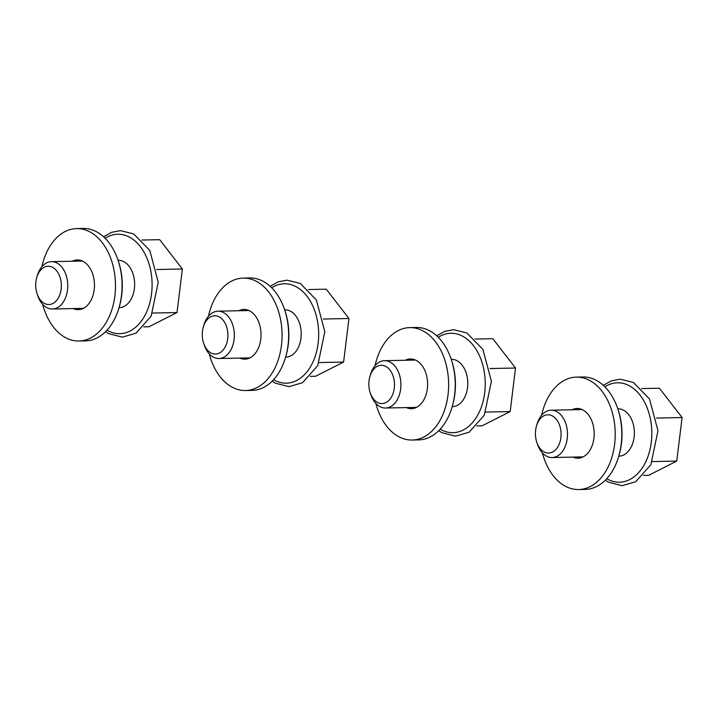 <?xml version="1.0" encoding="UTF-8"?>
<svg xmlns="http://www.w3.org/2000/svg" width="718" height="718" viewBox="0 0 718 718"><rect width="100%" height="100%" fill="white"/><g stroke="black" fill="none" stroke-linecap="round" stroke-linejoin="round"><path stroke-width="1.08" d="M119.044 307.627L119.251 307.627A23.676 15.868 -91.2 0 0 134.634 283.628A23.676 15.868 -91.2 0 0 118.273 260.293L118.066 260.293M37.103 293.833L37.758 295.771A23.676 15.868 -91.2 0 0 52.378 309A23.676 15.868 -91.2 0 0 67.752 285.01A23.676 15.868 -91.2 0 0 51.4 261.666A23.676 15.868 -91.2 0 0 37.345 275.488L36.762 277.444A19.135 12.825 -91.2 0 0 35.9 281.653A19.135 12.825 -91.2 0 0 37.103 293.833A19.135 12.825 -91.2 0 0 56.803 300.214A19.135 12.825 -91.2 0 0 56.192 270.255A19.135 12.825 -91.2 0 0 36.762 277.444M141.931 240.036L159.665 239.677L182.372 268.99L177.023 312.545L148.976 326.771L143.717 326.887M156.766 269.519L182.372 268.99M152.629 313.048L177.023 312.545M285.62 357.142L285.827 357.133A23.676 15.868 -91.2 0 0 301.21 333.143A23.676 15.868 -91.2 0 0 284.849 309.799L284.642 309.808M203.679 343.348L204.334 345.277A23.676 15.868 -91.2 0 0 218.954 358.515A23.676 15.868 -91.2 0 0 234.328 334.516A23.676 15.868 -91.2 0 0 217.976 311.181A23.676 15.868 -91.2 0 0 203.921 325.003L203.338 326.959A19.135 12.825 -91.2 0 0 202.476 331.16A19.135 12.825 -91.2 0 0 203.679 343.348A19.135 12.825 -91.2 0 0 223.379 349.729A19.135 12.825 -91.2 0 0 222.768 319.77A19.135 12.825 -91.2 0 0 203.338 326.959M308.507 289.551L326.241 289.183L348.948 318.505L343.599 362.051L315.552 376.286L310.293 376.394M323.342 319.034L348.948 318.505M319.205 362.554L343.599 362.051M452.196 406.648L452.403 406.648A23.676 15.868 -91.2 0 0 467.777 382.658A23.676 15.868 -91.2 0 0 451.425 359.314L451.218 359.314M370.255 392.863L370.91 394.792A23.676 15.868 -91.2 0 0 385.53 408.021A23.676 15.868 -91.2 0 0 400.904 384.031A23.676 15.868 -91.2 0 0 384.552 360.687A23.676 15.868 -91.2 0 0 370.497 374.509L369.914 376.465A19.135 12.825 -91.2 0 0 369.052 380.675A19.135 12.825 -91.2 0 0 370.255 392.863A19.135 12.825 -91.2 0 0 389.955 399.244A19.135 12.825 -91.2 0 0 389.344 369.285A19.135 12.825 -91.2 0 0 369.914 376.465M475.083 339.067L492.817 338.699L515.524 368.02L510.175 411.567L482.128 425.801L476.869 425.909M489.918 368.54L515.524 368.02M485.781 412.069L510.175 411.567M618.772 456.163L618.979 456.163A23.676 15.868 -91.2 0 0 634.353 432.164A23.676 15.868 -91.2 0 0 618.001 408.829L617.794 408.829M536.831 442.369L537.486 444.307A23.676 15.868 -91.2 0 0 552.106 457.537A23.676 15.868 -91.2 0 0 567.48 433.546A23.676 15.868 -91.2 0 0 551.128 410.202A23.676 15.868 -91.2 0 0 537.073 424.024L536.49 425.98A19.135 12.825 -91.2 0 0 535.628 430.19A19.135 12.825 -91.2 0 0 536.831 442.369A19.135 12.825 -91.2 0 0 556.531 448.75A19.135 12.825 -91.2 0 0 555.92 418.791A19.135 12.825 -91.2 0 0 536.49 425.98M641.659 388.573L659.393 388.214L682.1 417.526L676.751 461.082L648.704 475.307L643.445 475.415M656.494 418.055L682.1 417.526M652.357 461.584L676.751 461.082M42.676 304.369A56.219 37.695 -91.2 0 0 78.944 341.005L85.532 340.87A56.219 37.695 -91.2 0 0 118.919 308.049L119.296 306.774A53.258 35.712 -91.2 0 0 118.353 261.137L117.931 259.88A56.219 37.695 -91.2 0 0 83.216 228.459L76.629 228.593A56.219 37.695 -91.2 0 0 41.895 266.692M79.779 308.435A24.852 16.667 -91.2 0 0 81.583 309.09M80.578 260.374A24.852 16.667 -91.2 0 0 78.809 261.101M73.2 308.569A24.852 16.667 -91.2 0 0 78.298 309.646A24.852 16.667 -91.2 0 0 94.453 284.454A24.852 16.667 -91.2 0 0 77.275 259.952A24.852 16.667 -91.2 0 0 72.222 261.235M78.944 341.005A56.219 37.695 -91.2 0 0 115.472 284.023A56.219 37.695 -91.2 0 0 76.629 228.593M118.919 308.049A56.219 37.695 -91.2 0 0 117.931 259.88M209.252 353.884A56.219 37.695 -91.2 0 0 245.52 390.52L252.108 390.386A56.219 37.695 -91.2 0 0 285.495 357.555L285.872 356.281A53.258 35.712 -91.2 0 0 284.929 310.652L284.507 309.395A56.219 37.695 -91.2 0 0 249.792 277.965L243.205 278.099A56.219 37.695 -91.2 0 0 208.471 316.207M246.355 357.95A24.852 16.667 -91.2 0 0 248.159 358.605M247.154 309.88A24.852 16.667 -91.2 0 0 245.385 310.616M239.776 358.085A24.852 16.667 -91.2 0 0 244.874 359.162A24.852 16.667 -91.2 0 0 261.029 333.969A24.852 16.667 -91.2 0 0 243.851 309.458A24.852 16.667 -91.2 0 0 238.798 310.75M245.52 390.52A56.219 37.695 -91.2 0 0 282.048 333.538A56.219 37.695 -91.2 0 0 243.205 278.099M285.495 357.555A56.219 37.695 -91.2 0 0 284.507 309.395M375.828 403.39A56.219 37.695 -91.2 0 0 412.096 440.035L418.684 439.901A56.219 37.695 -91.2 0 0 452.071 407.07L452.448 405.796A53.258 35.712 -91.2 0 0 451.505 360.167L451.084 358.901A56.219 37.695 -91.2 0 0 416.368 327.48L409.781 327.614A56.219 37.695 -91.2 0 0 375.047 365.713M412.931 407.456A24.852 16.667 -91.2 0 0 414.735 408.12M413.73 359.395A24.852 16.667 -91.2 0 0 411.961 360.122M406.352 407.591A24.852 16.667 -91.2 0 0 411.45 408.677A24.852 16.667 -91.2 0 0 427.605 383.484A24.852 16.667 -91.2 0 0 410.427 358.973A24.852 16.667 -91.2 0 0 405.374 360.265M412.096 440.035A56.219 37.695 -91.2 0 0 448.624 383.044A56.219 37.695 -91.2 0 0 409.781 327.614M452.071 407.07A56.219 37.695 -91.2 0 0 451.084 358.901M542.395 452.905A56.219 37.695 -91.2 0 0 578.672 489.541L585.26 489.407A56.219 37.695 -91.2 0 0 618.647 456.585L619.024 455.302A53.258 35.712 -91.2 0 0 618.081 409.673L617.659 408.416A56.219 37.695 -91.2 0 0 582.944 376.995L576.357 377.129A56.219 37.695 -91.2 0 0 541.623 415.228M579.507 456.971A24.852 16.667 -91.2 0 0 581.311 457.626M580.306 408.91A24.852 16.667 -91.2 0 0 578.537 409.637M572.919 457.106A24.852 16.667 -91.2 0 0 578.026 458.183A24.852 16.667 -91.2 0 0 594.181 432.99A24.852 16.667 -91.2 0 0 577.003 408.488A24.852 16.667 -91.2 0 0 571.95 409.772M578.672 489.541A56.219 37.695 -91.2 0 0 615.2 432.559A56.219 37.695 -91.2 0 0 576.357 377.129M618.647 456.585A56.219 37.695 -91.2 0 0 617.659 408.416M107.018 330.172A49.713 33.324 -91.2 0 0 152.081 283.269A49.713 33.324 -91.2 0 0 105.124 238.259M273.594 379.687A49.713 33.324 -91.2 0 0 318.657 332.784A49.713 33.324 -91.2 0 0 271.7 287.774M440.17 429.193A49.713 33.324 -91.2 0 0 485.233 382.299A49.713 33.324 -91.2 0 0 438.276 337.289M606.746 478.709A49.713 33.324 -91.2 0 0 651.809 431.805A49.713 33.324 -91.2 0 0 604.852 386.796M103.598 236.796L111.577 232.336L120.471 230.649L133.674 233.924L149.802 250.456L158.247 282.264L151.13 316.198L135.98 333.188L122.365 337.155L108.615 333.61L105.555 331.698M82.382 261.029L51.4 261.666M83.36 308.363L52.378 309M270.174 286.311L278.153 281.842L287.047 280.164L300.25 283.43L316.378 299.971L324.823 331.779L317.706 365.704L302.556 382.694L288.941 386.67L275.191 383.125L272.131 381.213M248.958 310.544L217.976 311.181M249.936 357.878L218.954 358.515M436.75 335.827L444.729 331.357L453.623 329.67L466.826 332.946L482.954 349.478L491.399 381.294L484.282 415.219L469.132 432.209L455.517 436.176L441.767 432.64L438.707 430.719M415.534 360.05L384.552 360.687M416.512 407.384L385.53 408.021M603.326 385.333L611.305 380.872L620.199 379.185L633.402 382.452L649.53 398.993L657.975 430.8L650.858 464.725L635.708 481.715L622.093 485.691L608.343 482.146L605.283 480.234M582.11 409.565L551.128 410.202M583.079 456.899L552.106 457.537"/></g></svg>
